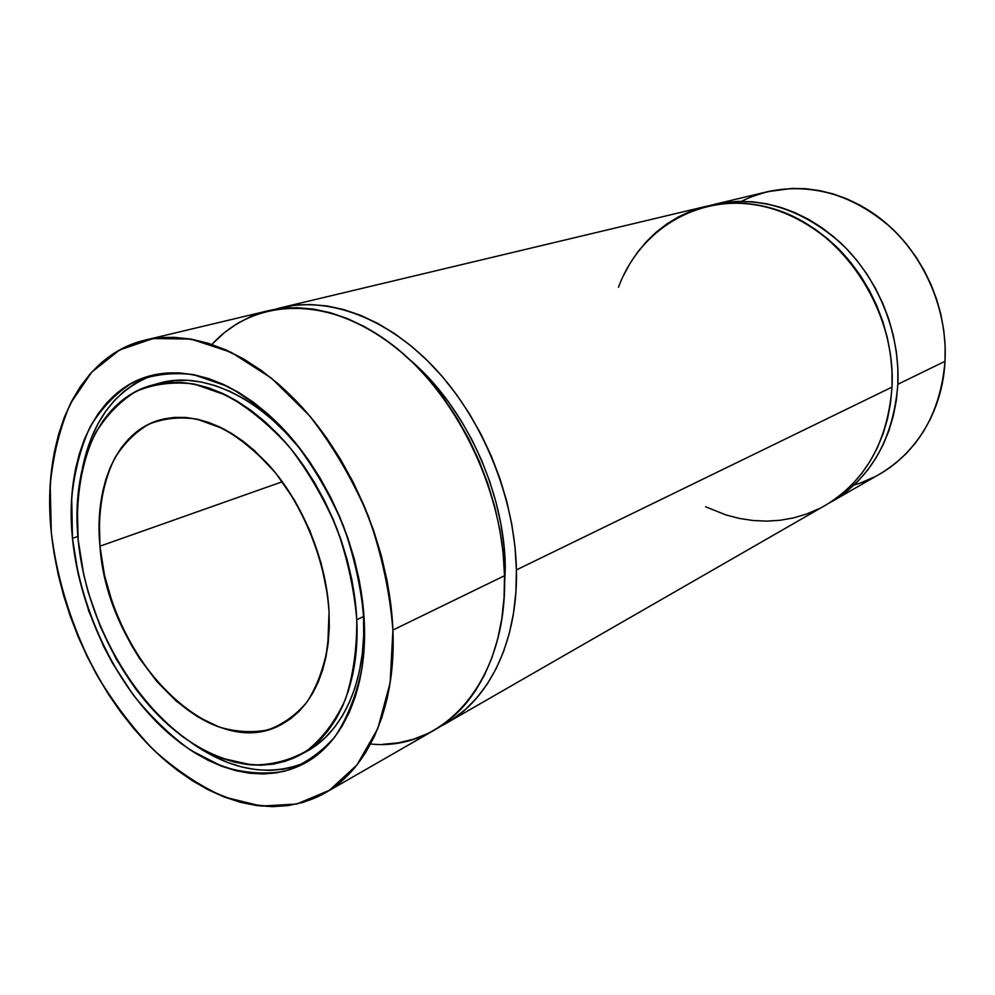 <?xml version="1.0" encoding="UTF-8"?>
<svg xmlns="http://www.w3.org/2000/svg" width="995" height="995" viewBox="0 0 995 995"><rect width="100%" height="100%" fill="white"/><g stroke="black" fill="none" stroke-linecap="round" stroke-linejoin="round"><path stroke-width="1.49" d="M72.461 538.32L71.715 497.898C74.351 472.04 80.371 448.621 89.761 427.651C101.042 408.559 115.246 393.597 132.397 382.764C150.991 374.729 171.376 372.018 193.54 374.642L227.668 386.421C250.765 399.492 272.767 417.552 293.662 440.598C313.325 466.095 329.892 494.49 343.374 525.783C354.606 557.934 361.583 589.948 364.294 621.85C367.603 688.95 343.001 742.917 304.681 763.264C260.715 786.871 202.918 768.526 157.198 722.644C111.477 676.426 79.115 605.669 72.461 538.32L77.884 536.467L72.461 538.32L71.453 502.823L72.822 485.784L75.433 469.429L79.301 453.869L84.413 439.28L90.744 425.798L98.269 413.547L106.925 402.676L116.689 393.299L127.472 385.562L139.213 379.555L151.8 375.389L165.133 373.137L179.088 372.876L193.54 374.642L208.353 378.473L223.365 384.356L238.402 392.279L253.327 402.191L267.929 414.007L282.058 427.614L295.54 442.874L308.214 459.64L319.905 477.724L330.477 496.915L339.792 516.977L347.752 537.673L354.232 558.767L359.183 579.998L362.553 601.117L364.294 621.85L364.419 641.986L362.951 661.277L359.904 679.523L355.364 696.537L349.382 712.146L342.069 726.188L333.524 738.576L323.86 749.185L313.214 757.954L301.696 764.832L289.445 769.794L276.61 772.841L263.314 773.973L249.695 773.239L235.877 770.677L221.997 766.337L208.166 760.317L194.51 752.68L181.14 743.526L168.143 732.954L155.643 721.076L143.715 707.992L132.459 693.826L112.248 662.72L103.443 646.029L88.754 611.042L78.319 574.774L72.461 538.32C64.352 460.187 94.301 389.978 150.805 375.637C191.973 364.866 245.019 385.873 288.376 434.467C331.633 483.11 361.322 556.354 364.294 621.85L362.242 666.613C356.832 694.075 347.69 717.507 334.817 736.909C320.166 753.514 303.239 764.993 284.01 771.336C263.974 774.67 243.302 773.003 221.997 766.337L190.654 750.218C170.319 735.504 151.439 717.407 134.026 695.903C100.868 650.718 78.642 593.841 72.461 538.32L77.884 536.467M191.475 742.83C232.196 771.312 271.026 777.505 307.965 761.386C271.026 777.505 232.196 771.312 191.475 742.83L214.87 756.884L228.688 762.866L242.556 767.157L256.349 769.682L269.968 770.391L283.252 769.234L296.087 766.175M299.582 755.205L306.149 751.66C343.064 732.32 366.732 680.642 363.548 616.539L356.782 619.698C356.956 649.138 353.138 675.767 345.34 699.584C335.464 721.151 322.654 738.203 306.895 750.752C289.881 760.441 271.448 765.18 251.611 764.956L221.4 758.115C149.486 731.151 86.938 633.293 78.182 539.962C75.284 500.385 80.881 463.682 94.923 434.168C105.769 415.972 119.388 401.756 135.805 391.508C153.591 383.933 173.068 381.446 194.224 384.058L226.748 395.413C248.738 407.938 269.67 425.201 289.557 447.178C308.239 471.468 323.997 498.507 336.82 528.283C347.516 558.867 354.17 589.338 356.782 619.698C360.053 684.062 336.422 735.902 299.495 755.242C257.593 777.443 202.545 759.906 158.939 716.052C115.333 671.874 84.463 604.251 78.182 539.962L83.767 574.874L88.232 592.336L100.308 626.601L116.278 659.138L135.656 688.913L146.452 702.47L169.859 726.325L182.296 736.412L195.107 745.131L208.179 752.394L221.4 758.115L234.671 762.195L247.867 764.595L260.877 765.242L273.55 764.085L285.789 761.113L297.455 756.312L308.413 749.683L318.537 741.263L327.716 731.089L335.825 719.236L342.753 705.803L348.412 690.903L352.703 674.66L355.563 657.26L356.931 638.877L356.782 619.698L355.103 599.96L351.882 579.861L347.155 559.663L340.974 539.601L333.412 519.9L324.544 500.808L314.495 482.538L303.388 465.324L291.336 449.354L278.525 434.79L265.08 421.805L251.175 410.512L236.984 401.035L222.656 393.435L208.353 387.764L194.224 384.058L180.431 382.304L167.11 382.49L154.362 384.567L142.322 388.485L131.104 394.157L120.768 401.482L111.415 410.388L103.094 420.723L95.868 432.402L89.786 445.262L84.861 459.192L81.13 474.043L78.593 489.689L77.262 505.982L78.182 539.962C70.545 465.536 99.052 398.908 152.521 385.04C195.318 375.19 239.161 393.784 284.06 440.81C325.415 487.202 353.859 557.101 356.782 619.698L363.548 616.539L360.899 589.5L363.548 616.539L363.672 635.631L362.279 653.951L359.406 671.289L355.091 687.47L349.419 702.321L342.479 715.716L334.37 727.544L325.191 737.693L315.054 746.101L306.062 751.698M161.663 382.615L174.399 380.538L187.719 380.339L201.5 382.068L215.604 385.749L229.882 391.383L244.185 398.933L258.352 408.36L272.232 419.591L285.64 432.502L298.425 446.979L310.888 463.546C267.667 400.612 205.517 369.929 159.822 383.087L152.596 385.015M99.948 546.193C97.697 512.674 102.522 483.533 114.425 458.77C123.554 443.932 134.947 432.439 148.603 424.293C163.354 418.373 179.411 416.631 196.774 419.082L223.353 428.77C241.263 439.23 258.265 453.459 274.371 471.456C305.229 510.087 325.738 562.71 329.059 611.763C330.178 668.59 314.084 706.288 280.777 724.87C210.032 763.526 106.826 654.573 99.948 546.193L282.344 481.729L99.948 546.193C93.978 485.523 117.149 431.917 159.735 419.977C195.095 411.209 231.35 426.096 268.513 464.665C302.729 502.649 326.385 560.061 329.059 611.763L329.27 627.397L328.25 642.422L326.024 656.663L322.641 669.996L318.151 682.271L312.604 693.391L306.099 703.229L298.687 711.736L290.49 718.825L281.585 724.447L272.083 728.589L262.083 731.238L251.673 732.382L240.989 732.034L230.106 730.231L219.136 727.022L197.346 716.549L176.339 701.164L156.812 681.463L139.362 658.205L131.601 645.481L124.549 632.173L112.808 604.226L104.512 575.259L99.948 546.193L99.313 517.972L102.696 491.542L105.893 479.304L110.072 467.849L115.221 457.327L121.29 447.812L128.268 439.417L136.091 432.253L144.685 426.395L154.014 421.917L163.976 418.895L174.486 417.39L185.456 417.44L196.774 419.082L208.328 422.303L220.019 427.104L231.698 433.472L243.24 441.345L254.533 450.648L275.814 473.234L294.57 500.298L309.893 530.658L321.087 562.959L327.629 595.694L329.059 611.763L327.741 646.576C323.761 668.043 316.883 686.488 307.082 701.91C295.876 715.206 282.791 724.534 267.854 729.907C252.208 732.917 235.977 731.959 219.136 727.022C159.598 705.691 106.9 623.94 99.948 546.193L282.344 481.729M831.559 501.754L879.99 473.918C918.808 450.461 940.474 412.925 945.014 361.309C947.601 312.816 927.004 261.411 891.657 228.178C853.063 194.572 811.82 182.383 767.916 191.612L713.415 204.609C758.6 195.119 801.311 208.179 841.546 243.787C878.411 278.986 900.176 333.288 897.851 384.269L945.014 361.309L943.459 376.533L940.474 391.309L936.108 405.487L930.437 418.907L923.522 431.457L915.45 442.999L906.346 453.421L896.296 462.65L885.413 470.598M710.069 205.455C755.516 194.56 798.848 206.873 840.066 242.382C877.789 277.543 900.226 332.591 897.851 384.269C893.498 438.509 871.359 477.699 831.422 501.841L848.175 490.212L858.498 480.647L867.839 469.802L876.097 457.775L883.174 444.665L888.945 430.624L893.361 415.761L896.346 400.264L897.851 384.269L897.838 367.963L896.308 351.533L893.261 335.166L888.734 319.047L882.776 303.363L875.438 288.289L866.832 273.998L857.043 260.64L846.198 248.389L834.407 237.345L821.833 227.644L808.612 219.373L794.893 212.607L780.851 207.395L766.61 203.776L752.357 201.774L738.203 201.363L724.323 202.532L713.415 204.609M446.705 723.004L825.415 505.286C865.488 481.07 887.677 441.68 892.005 387.117C894.306 335.825 872.391 281.162 835.34 245.715C794.905 209.858 752.021 196.699 706.686 206.214L281.573 307.567C329.121 296.199 388.734 318.325 436.37 369.916C483.881 421.581 515.099 499.614 516.405 569.936L892.005 387.117L890.5 403.199L887.528 418.796L883.112 433.733L877.316 447.862L870.227 461.033L861.956 473.11L852.578 484.005L842.23 493.619L831.012 501.866M275.03 309.345C322.517 294.781 383.66 314.806 433.061 366.371C482.326 417.987 515.087 497.948 516.405 569.936C517.985 640.967 489.416 699.075 446.544 723.104L440.561 726.3L452.862 719.174L465.449 709.435L476.953 697.706L487.239 684.062L496.157 668.628L503.594 651.514L509.415 632.895L513.544 612.945L515.895 591.888L516.405 569.936L515.049 547.362L511.828 524.415L506.766 501.38L499.913 478.545L491.343 456.17L481.17 434.541L469.516 413.92L456.518 394.555L442.365 376.67L427.228 360.451L411.296 346.086L394.766 333.723L377.839 323.45L360.712 315.365L343.586 309.507L326.658 305.888L310.079 304.52L294.022 305.341L275.03 309.345L281.573 307.567M504.241 567.71L505.298 567.2C504.428 491.667 465.162 406.569 410.276 360.14L421.681 370.687L435.86 385.936L449.106 402.739L461.27 420.91L472.19 440.25L481.717 460.536L489.751 481.505L496.182 502.91L500.958 524.502L504.005 546.019L505.298 567.2L504.142 596.577L505.298 567.2C504.428 491.667 465.162 406.569 410.276 360.14M325.054 792.94L434.778 729.87C477.712 705.803 506.268 647.335 504.527 575.719C503.072 504.813 471.543 426.034 423.758 373.846C375.836 321.721 316 299.321 268.376 310.714L145.083 340.116C193.08 328.599 254.782 353.598 305.229 410.748C355.526 467.936 389.841 553.742 392.913 630.046L504.527 575.719L504.055 597.846L501.754 619.064L497.662 639.163L491.853 657.919L484.428 675.132L475.51 690.667L465.225 704.373L453.708 716.164L441.108 725.927M268.264 310.751L280.851 308.487L296.933 307.691L313.562 309.097L330.551 312.766L347.74 318.698L364.929 326.882L381.931 337.268L398.547 349.767L414.567 364.282L429.79 380.662L444.031 398.734L457.115 418.286L468.856 439.106L479.117 460.946L487.774 483.52L494.702 506.567L499.838 529.813L503.122 552.946L504.527 575.719L392.913 630.046L390.139 682.819L377.789 728.564L357.006 764.906L329.382 790.304L296.771 804.022L261.1 806.074L224.223 796.995C199.597 785.851 176.016 770.118 153.491 749.782C131.974 727.27 112.758 701.774 95.868 673.254C72.498 629.014 57.113 580.471 51.292 532.263L50.21 485.411C53.071 455.362 59.849 428.012 70.533 403.373L91.727 372.142L119.599 349.979L153.155 338.524L190.965 339.084L231.138 352.317L271.424 378.137L309.345 415.537C332.716 445.586 352.404 479.167 368.411 516.256C381.707 554.377 389.878 592.311 392.913 630.046C396.308 707.134 368.2 768.836 324.892 793.04C273.053 822.206 204.783 800.863 151.103 747.432C97.386 693.552 59.389 611.117 51.292 532.263L54.053 553.282L58.17 574.389L63.593 595.445L70.284 616.266L78.182 636.738L87.237 656.688L97.386 675.966L108.542 694.448L120.656 711.985L133.628 728.439L147.384 743.663L161.812 757.543L176.836 769.931L192.321 780.714L208.154 789.781L224.223 796.995L240.392 802.281L256.523 805.527L272.468 806.659L288.065 805.614L303.176 802.356L317.629 796.833L331.273 789.06L343.934 779.035L355.451 766.822L365.687 752.494L374.493 736.151L381.719 717.93L387.266 697.992L391.035 676.55L392.938 653.814L392.913 630.046L390.96 605.52L387.055 580.52L381.247 555.359L373.585 530.36L364.17 505.821L353.101 482.053L340.539 459.342L326.634 437.987L311.572 418.211L295.552 400.264L278.787 384.319L261.474 370.55L243.825 359.071L226.052 349.966L208.365 343.3L190.965 339.084L174.013 337.305L157.683 337.927L142.136 340.862L127.509 346.049L113.903 353.362L101.44 362.678L90.197 373.846L80.247 386.744L71.652 401.196L64.439 417.042L58.655 434.131L54.302 452.29L51.404 471.344L49.949 491.132L49.912 511.492L51.292 532.263C41.342 440.064 76.777 356.036 145.083 340.116M213.316 343.001L224.721 332.392L237.283 323.512L250.889 316.497L265.454 311.46M427.589 733.651L413.298 739.285L398.386 742.83L383.025 744.297M440.561 726.3C486.617 704.224 518.096 644.337 516.405 569.936L892.005 387.117C896.06 309.98 842.491 229.969 775.093 209.298C707.719 187.968 641.365 224.969 618.492 287.257M623.43 275.64L630.046 263.364L637.783 251.922L646.588 241.437L656.401 232.009L667.147 223.738L678.752 216.736L691.102 211.077L704.099 206.86M706.587 206.239L717.631 204.137L731.561 202.968L745.752 203.378L760.068 205.418L774.359 209.062L788.475 214.311L802.244 221.139L815.527 229.472L828.163 239.235L840.004 250.354L850.912 262.692L860.762 276.137L869.419 290.515L876.794 305.701L882.789 321.485L887.353 337.715L890.425 354.183L891.98 370.712L892.005 387.117L516.405 569.936M819.072 508.681L806.535 514.042L793.537 517.91L780.192 520.261L766.647 521.131L753.028 520.509L739.447 518.445L726.039 514.962L705.642 506.803M828.387 503.52C870.09 479.839 893.249 440.088 897.851 384.269L945.014 361.309C947.986 307.219 921.681 249.956 879.269 217.694C836.77 185.443 782.605 180.294 741.586 201.313M752.792 196.301L765.416 192.234M767.817 191.637L791.983 188.403L805.689 188.727L819.494 190.567L833.238 193.938L846.795 198.813L860.003 205.181L872.727 212.967L884.804 222.109L896.109 232.531L906.495 244.111L915.848 256.735L924.057 270.254L931.021 284.52L936.668 299.383L940.922 314.669L943.745 330.203L945.113 345.812L945.014 361.309L897.851 384.269M873.846 477.214L861.707 482.438M146.526 377.64L134.785 383.635L123.989 391.358L114.214 400.699L105.532 411.544L97.995 423.758L91.652 437.203L86.515 451.742L82.436 468.172C92.535 419.504 116.539 388.361 154.474 374.767C116.539 388.361 92.535 419.504 82.436 468.172M360.899 589.513L363.548 616.539L356.782 619.698M310.888 463.546C266.498 398.858 202.246 368.498 156.203 384.145M392.913 630.046L504.527 575.719C502.997 488.047 454.255 390.301 389.244 342.479C324.171 294.396 252.941 299.184 211.96 344.457M370.575 744.011C443.596 751.66 507.612 681.824 504.527 575.719M504.142 596.577L505.298 567.2M854.17 484.913C903.435 471.307 942.203 421.557 945.014 361.309M302.778 753.377C341.546 735.33 366.844 682.632 363.548 616.539"/></g></svg>
